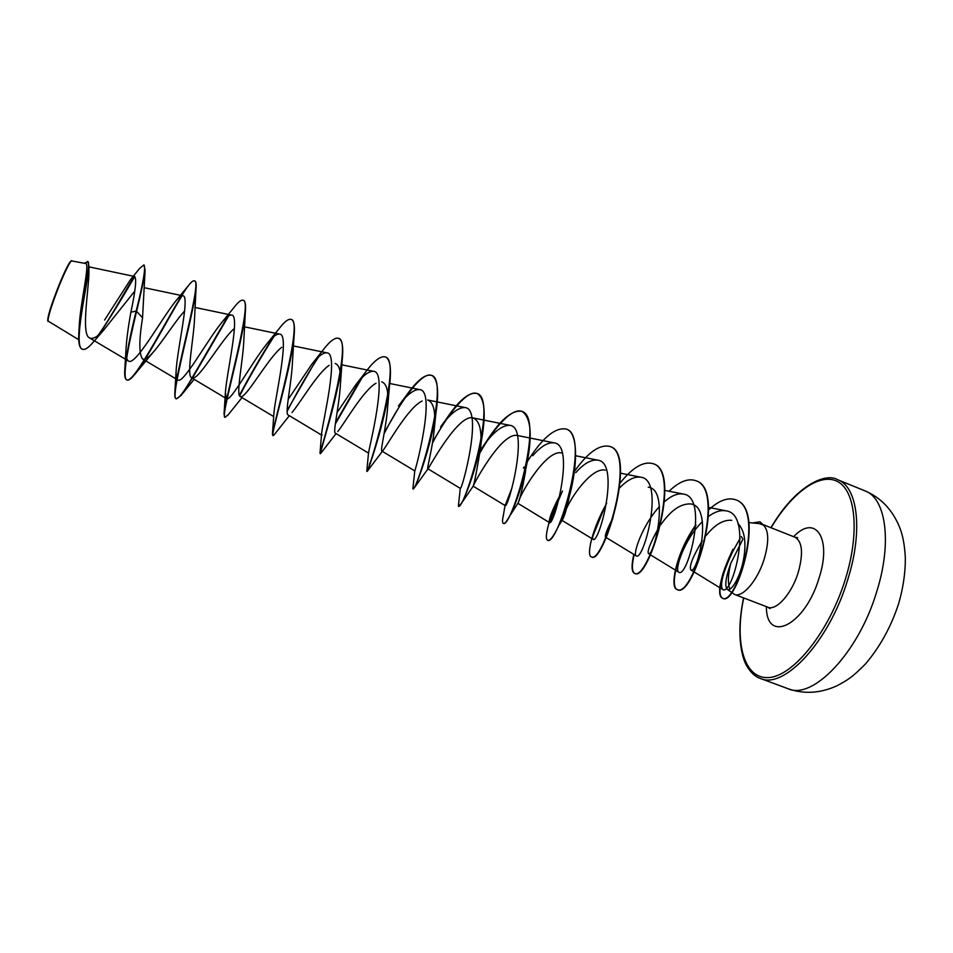 <?xml version="1.0" encoding="UTF-8"?>
<svg xmlns="http://www.w3.org/2000/svg" width="953" height="953" viewBox="0 0 953 953"><rect width="100%" height="100%" fill="white"/><g stroke="black" fill="none" stroke-linecap="round" stroke-linejoin="round"><path stroke-width="1.43" d="M82.303 349.179L82.089 349.108C79.397 347.833 78.301 342.627 78.801 333.502L79.159 327.177C80.016 304.09 90.321 262.968 85.591 263.493L71.165 260.848C69.081 262.373 64.983 270.557 58.86 285.4C51.176 304.948 47.483 316.765 47.769 320.863L78.742 339.733M71.701 260.634C69.605 262.194 65.471 270.473 59.289 285.495C51.51 305.317 47.769 317.313 48.055 321.471M737.944 523.542C743.685 529.356 745.877 539.029 744.543 552.573C742.304 574.897 730.856 593.052 727.21 589.24C724.518 586.131 725.721 577.47 730.82 563.259C727.973 574.242 727.651 582.891 729.843 589.18M727.199 589.252L734.406 594.386C742.363 598.174 757.54 580.615 764.103 559.351C769.071 542.328 768.904 530.94 763.603 525.198L759.386 523.614L748.57 522.554M740.136 538.278L732.738 551.501C723.041 572.3 719.658 584.928 722.588 589.395C732.333 597.412 754.109 513.881 725.852 510.808C720.551 509.926 714.798 511.785 708.591 516.371M741.291 536.539L742.923 539.148L730.82 563.259M94.561 340.614L93.287 342.127C88.558 347.714 84.972 350.085 82.518 349.274C72.452 347.285 88.069 282.529 88.963 266.614L88.891 274.273C88.331 291.999 81.1 334.717 89.558 337.922C92.822 339.459 97.492 336.897 103.567 330.238L134.695 291.201M142.545 317.837L136.589 311.274C141.306 291.987 144.141 278.3 145.106 270.199L142.545 317.837C138.971 340.209 138.947 353.908 142.485 358.912C144.677 360.02 147.977 358.078 152.409 353.098C162.07 342.484 175.888 320.089 184.608 311.047M194.591 280.968L194.805 281.028C196.068 281.564 196.449 284.399 195.984 289.533L194.567 318.29C193.828 338.232 186.061 376.137 191.708 377.853C193.34 378.71 195.877 377.197 199.332 373.314C208.612 363.033 223.955 337.755 233.545 329.166M267.162 343.461L278.55 329.369C284.197 321.9 288.39 318.576 291.13 319.422C303.793 320.184 273.082 425.336 272.427 434.342L273.88 413.566C274.869 398.473 290.415 333.562 279.503 334.098C276.584 333.764 272.463 336.885 267.162 343.461C251.473 362.783 230.555 402.404 226.564 398.652L225.384 392.97C226.29 374.374 240.692 314.323 231.508 315.086C229.268 314.776 226.004 317.266 221.704 322.543L233.95 307.557C238.119 302.077 241.169 299.647 243.098 300.266L243.503 300.433C245.409 301.279 246.005 305.496 245.29 313.096L243.837 340.221C243.051 361.02 235.689 395.316 240.251 396.543C241.407 397.175 243.277 396.031 245.85 393.124C254.427 383.511 271.188 355.35 281.719 347.285M291.32 319.505L291.523 319.577C294.227 320.816 295.049 326.676 293.989 337.171L292.464 362.104C291.57 383.404 284.554 414.15 288.116 414.96L321.495 435.009M291.987 412.542C299.528 403.893 317.623 372.849 329.19 365.333M335.158 363.474C339.363 364.796 341.126 371.622 340.435 383.964C339.363 405.335 332.645 432.698 335.325 433.139L368.513 453.116M337.755 431.578C343.962 424.24 363.296 390.182 376.006 383.249M381.7 381.855C386.727 383.547 388.741 391.528 387.752 405.811C386.43 426.873 380.021 450.936 381.891 451.055L383.189 450.221C387.728 444.574 408.194 407.384 422.155 401.022M427.623 399.998C433.532 402.154 435.795 411.374 434.389 427.671C432.757 448.041 426.67 468.876 427.814 468.733L428.326 468.423C430.982 464.182 458.667 413.912 472.938 417.89C479.835 420.642 482.301 431.221 480.324 449.602C476.679 471.616 474.284 483.802 473.141 486.173L473.2 486.149C473.117 485.101 501.647 431.28 517.634 435.557M479.955 452.913C494.023 427.671 512.285 407.098 522.196 411.505C531.595 418.164 532.715 437.689 525.556 470.043L525.496 471.687C522.065 490.366 519.528 500.909 517.884 503.315L549.404 522.554C553.8 527.354 575.838 444.622 554.015 442.847C547.892 442.144 540.804 446.445 532.727 455.737M518.801 500.909C522.327 490.176 547.236 448.982 561.734 452.973M569.715 494.714C566.856 508.318 564.45 516.657 562.484 519.754L559.506 524.412L560.555 521.744C554.694 534.74 550.489 540.935 547.915 540.327L547.749 540.244M566.666 508.175C574.385 491.629 593.421 467.161 605.25 470.186M605.512 537.099C604.631 535.693 607.121 529.26 612.982 517.789M648.207 487.162C670.328 489.413 653.591 558.279 648.481 553.622C647.051 551.275 650.256 543.031 658.082 528.903M660.81 524.758C670.662 510.486 680.585 503.541 690.591 503.923C713.892 506.388 697.155 575.267 690.889 569.93C688.9 566.606 692.664 556.921 702.194 540.899M706.268 535.383C714.941 524.591 723.446 519.576 731.773 520.326M702.468 521.625C684.433 538.814 674.188 570.311 678.715 572.157C687.351 579.388 709.366 496.716 683.182 494.035C677.559 493.189 671.365 495.715 664.575 501.612M659.5 506.591C642.632 524.567 632.482 554.455 636.187 555.825C643.406 562.27 665.468 479.597 640.702 477.191C634.436 476.345 627.455 479.871 619.736 487.781M593.862 531.762L600.211 516.216L593.862 531.762C592.611 536.217 592.349 538.731 593.076 539.303C598.901 544.913 620.939 462.217 597.638 460.144C591.205 459.37 583.915 463.527 575.767 472.64M559.887 495.465C554.086 506.424 550.631 514.477 549.524 519.623L549.404 522.554M511.916 488.007L505.138 505.566C508.08 509.51 530.13 426.777 509.807 425.324C501.754 425.109 492.463 432.686 481.896 448.053L485.494 442.907C499.801 420.178 511.916 409.671 521.815 411.362C545.378 416.949 510.689 530.059 503.244 523.316C502.243 522.828 502.302 520.076 503.422 515.037L505.173 504.637M460.299 488.258L460.287 488.353C461.752 491.414 483.79 408.73 464.993 407.562C458.286 407.241 450.15 413.697 440.572 426.932L446.266 419.094C458.81 400.367 469.019 391.814 476.905 393.458C498.55 398.247 463.682 512.19 458.357 506.21L460.299 488.258M414.781 470.842C415.603 470.52 436.498 390.23 419.558 389.598C414.007 389.193 406.967 394.661 398.437 405.99L405.907 396.103C416.652 380.759 425.145 373.838 431.387 375.315C451.079 379.282 416.032 494.059 412.863 488.877L414.781 470.842M368.716 453.223L368.561 452.508C369.573 446.504 388.288 371.444 373.516 371.325C368.954 370.931 362.95 375.542 355.493 385.155L337.064 412.601M321.983 435.283L321.602 433.424C322.638 422.524 339.602 352.574 326.831 352.86C323.15 352.467 318.111 356.291 311.738 364.332L288.175 399.39M221.704 322.543C206.694 341.019 183.131 384.607 177.83 379.973C176.531 379.115 175.948 376.352 176.079 371.67C176.948 350.12 190.386 294.87 182.833 295.823C181.165 295.573 178.664 297.491 175.34 301.577C161.402 318.886 135.183 366.655 128.429 360.996C126.594 359.829 125.784 356.041 125.987 349.632C126.582 339.339 128.226 326.831 130.906 312.131C135.54 290.343 136.767 278.479 134.611 276.537L130.204 280.087L104.58 320.029M145.106 270.199L143.927 264.863L139.579 268.496L130.204 280.075M134.683 276.549C123.878 295.43 112.049 314.74 99.172 334.503M88.963 266.614L87.914 261.67L84.388 263.242M130.906 312.131L136.16 311.107C129.953 336.206 126.141 355.945 124.748 370.324C124.426 376.018 125.081 379.199 126.689 379.854L127.106 380.009C121.543 379.139 128.381 345.439 136.589 311.274L136.16 311.107C143.307 282.624 145.904 267.209 143.927 264.863M134.194 276.525C124.533 292.106 109.5 319.696 97.909 335.539M78.801 333.502C80.445 306.056 92.274 260.777 87.497 261.503M763.603 525.198L760.077 521.863M127.106 380.009C128.726 380.545 131.192 378.782 134.516 374.72C146.297 360.52 168.062 318.254 181.987 295.835M195.984 289.533C193.34 316.182 169.074 399.998 176.436 398.807L181.034 395.507L192.327 378.246M192.411 378.103L228.637 315.848M245.29 313.096C242.324 343.914 219.881 419.022 225.099 417.343L228.363 414.543M239.596 395.829C250.544 375.172 262.063 355.314 274.13 336.254M293.989 337.171C290.605 371.051 269.77 437.641 273.094 435.628L274.583 434.258M287.127 411.41C296.764 392.457 307.259 374.255 318.636 356.815M338.708 338.386L338.911 338.458C342.544 340.209 343.58 348 342.044 361.83C338.101 397.687 318.79 455.879 320.446 453.664L320.827 453.247M335.325 424.002L362.152 377.555M385.453 357.018L385.643 357.089C390.373 359.519 391.623 369.526 389.384 387.121C384.952 422.429 368.001 470.973 367.227 471.354L369.943 464.206M384.047 433.889C399.247 403.536 421.81 370.669 431.769 375.47C437.784 378.817 439.166 391.421 435.902 413.268C431.173 445.23 417.462 483.266 414.102 488.067L412.863 488.877M432.471 443.002C447.136 414.972 467.315 389.015 477.286 393.613C484.815 398.247 486.197 413.912 481.444 440.596C476.595 467.423 466.22 495.5 461.371 503.398L458.572 506.222M525.556 470.043C520.445 490.581 515.085 506.019 509.474 516.371C506.674 521.47 504.721 523.828 503.613 523.447L503.244 523.316M566.332 429.1L566.511 429.172C579.805 432.888 577.351 474.249 566.118 506.901L560.555 521.744M549.524 522.589L559.185 498.312M610.075 446.54L610.265 446.612C637.486 453.723 603.166 565.189 591.646 556.993L591.468 556.909M592.826 536.229L603.38 510.236M653.258 463.742L653.436 463.813C682.431 471.664 648.278 582.354 634.817 573.432C631.863 571.919 631.648 565.641 634.162 554.61M695.881 480.729L696.059 480.8C726.77 489.342 692.795 599.282 677.428 589.669C669.554 587.513 676.999 552.013 695.881 525.484M735.99 499.884L736.157 499.956C766.546 509.95 735.954 607.669 722.648 598.21C720.158 597.007 719.408 592.885 720.373 585.869C722.136 578.245 722.398 572.944 732.833 550.215M126.689 379.854C134.516 384.809 172.564 306.735 188.218 285.864C191.076 282.1 193.137 280.432 194.4 280.861C202.37 279.884 176.091 370.145 174.816 392.803C174.637 396.305 175.042 398.259 176.031 398.652C178.604 398.89 183.917 392.017 191.97 378.031M191.994 377.996L227.767 316.42M243.098 300.266C253.319 300.064 225.039 397.806 224.038 414.126L224.908 417.223M239.37 395.364C250.008 375.363 261.229 355.969 273.011 337.195M272.427 434.342L272.927 435.45M287.115 410.54L317.254 358.137M311.738 364.32L322.066 351.359C329.321 341.591 334.801 337.243 338.518 338.303C353.777 340.281 320.16 452.699 319.994 453.378L320.422 453.116M335.504 422.787L360.52 379.246M355.493 385.155L364.511 373.564C373.481 361.199 380.39 355.648 385.262 356.934C402.928 360.055 367.703 475.678 366.774 471.318L368.561 452.508M369.442 464.349L371.801 458.81M384.285 432.579L402.809 400.605M425.765 455.379L426.884 453.08M432.662 441.823L446.266 419.094M477.608 456.332L478.382 454.926M480.074 451.936L485.494 442.907M523.423 468.173L524.126 466.958M527.319 461.681C542.138 437.999 555.087 427.111 566.153 429.029C591.551 435.39 557.052 547.665 547.558 540.196C545.569 539.064 546.069 533.263 549.071 522.768M549.226 522.232L562.473 490.986M574.456 471.366C587.93 452.341 599.747 444.038 609.896 446.457C637.104 453.58 602.796 565.046 591.289 556.85C586.226 555.42 592.266 528.76 606.668 503.291M620.224 482.873C632.625 467.399 643.573 461.002 653.079 463.67C682.05 471.509 647.909 582.212 634.46 573.301C631.505 571.776 631.291 565.486 633.828 554.408M669.054 491.248C679.096 481.61 687.983 478.084 695.702 480.657C726.4 489.199 692.426 599.139 677.071 589.538C669.137 587.382 676.785 551.382 695.916 524.829M708.651 509.926C718.848 500.468 727.901 497.097 735.811 499.813C766.188 509.807 735.585 607.537 722.303 598.079C719.801 596.864 719.05 592.718 720.051 585.63C721.897 577.863 721.981 572.801 732.928 549.226M763.508 525.258L759.91 521.791L752.536 522.947M787.917 688.685C812.552 700.467 858.677 652.817 876.808 591.396C892.353 542.066 885.79 498.109 865.014 490.878L837.687 479.74C857.676 486.649 863.406 530.44 847.646 579.948C829.217 641.572 783.902 689.829 760.256 678.393L787.917 688.685C804.046 694.38 820.497 693.355 837.282 685.636C847.074 680.216 851.267 678.322 865.348 664.086C879.905 647.039 890.984 626.955 898.596 603.809C903.11 588.299 905.362 573.158 905.35 558.398C904.731 545.092 902.694 534.442 899.251 526.437C892.115 509.438 880.703 497.585 865.014 490.878M771.072 527.759C791.824 492.856 819.544 472.116 837.556 481.539C855.603 490.712 860.023 532.346 845.335 579.329C829.074 632.089 792.908 676.654 768.44 677.571C743.757 679.072 734.298 642.37 743.709 597.96M763.484 524.758L795.052 537.254C802.426 541.697 803.462 553.502 798.161 572.658C791.717 593.838 776.195 611.147 767.796 607.192L769.988 608.645M793.646 536.706C815.089 513.56 832.326 537.873 819.008 578.245C804.82 625.99 766.212 644.204 766.379 606.656M743.578 597.9C735.132 638.629 743.423 660.274 746.437 665.301C750.416 672.282 755.026 676.642 760.256 678.393M795.052 537.254L797.649 537.671M734.406 594.386L767.796 607.192M88.951 266.864L134.611 276.501M89.546 337.922L128.417 361.008M144.272 287.711L182.833 295.811M142.473 358.924L177.83 379.973M194.9 307.438L231.508 315.086M191.696 377.876L226.552 398.676M244.361 326.796L279.503 334.086M240.239 396.555L273.714 416.58M293.31 345.915L326.831 352.836M341.758 364.808L373.516 371.325M389.801 383.499L419.558 389.574M381.879 451.067L414.769 470.901M427.623 399.986L464.993 407.562M427.814 468.745L460.275 488.365M472.938 417.89L509.807 425.324M473.129 486.173L505.138 505.578M517.634 435.545L554.015 442.835M575.683 455.76L597.638 460.132M562.056 520.409L593.076 539.315M620.582 473.2L640.702 477.191M606.179 537.516L636.175 555.837M664.86 490.426L683.182 494.023M650.446 554.837L678.715 572.157M708.544 507.413L725.852 510.796M690.877 569.942L722.577 589.407M103.567 330.238L93.287 342.127M770.929 527.712C795.386 485.696 825.524 472.211 837.687 479.74M152.42 353.098L134.516 374.72M194.15 379.342L181.034 395.507M242.014 397.615L227.529 415.603M289.319 415.699L274.023 434.985M340.447 383.964L342.044 361.83M336.075 433.603L320.565 453.604M387.764 405.811L389.384 387.121M383.189 450.221L367.227 471.354M434.401 427.671L435.902 413.268M428.326 468.423L414.102 488.067M480.324 449.602L481.444 440.596M473.2 486.149L461.371 503.398M517.896 503.315L509.474 516.371M569.572 495.286L566.118 506.901M613.029 517.598L607.228 534.978M549.524 519.623L549.238 521.196M321.602 433.424L319.994 453.378M225.373 392.97L224.038 414.126M176.079 371.67L174.816 392.803M175.328 301.577L188.218 285.864M125.987 349.632L124.748 370.324"/></g></svg>
